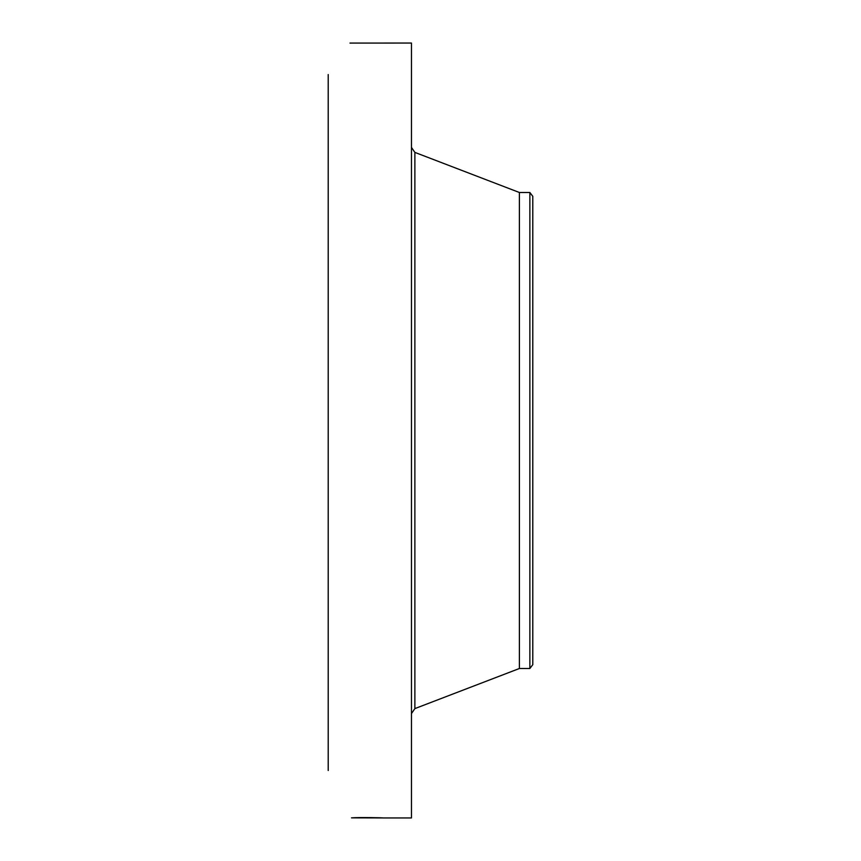 <?xml version="1.0" encoding="UTF-8"?>
<svg xmlns="http://www.w3.org/2000/svg" width="861" height="861" viewBox="0 0 861 861"><rect width="100%" height="100%" fill="white"/><g stroke="black" fill="none" stroke-linecap="round" stroke-linejoin="round"><path stroke-width="1.29" d="M382.585 817.928L351.514 817.853C359.274 817.25 385.082 817.799 382.865 817.95L411.461 817.95L411.461 43.05L349.975 43.082M328.213 770.52L328.213 74.552M532.787 196.319L532.787 664.681L529.859 668.502L529.859 192.498L532.787 196.319M529.859 668.502L519.398 668.502L519.398 192.498L414.873 152.397L411.461 147.435M519.398 668.502L414.873 708.603L414.873 152.397M414.873 708.603L411.461 713.565M529.859 192.498L519.398 192.498"/></g></svg>
